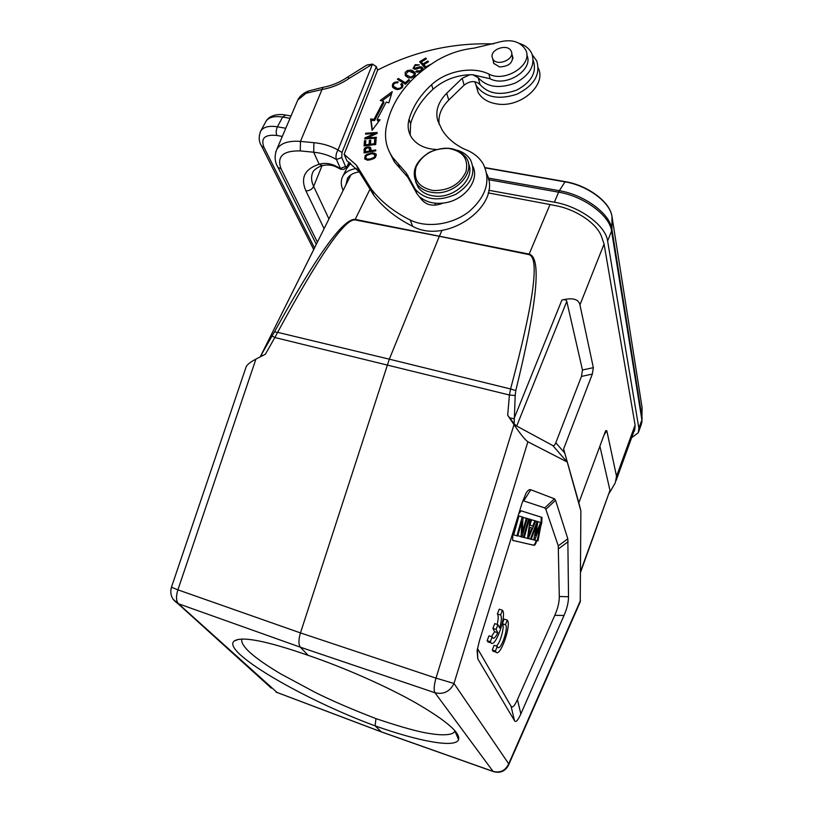 <?xml version="1.0" encoding="UTF-8"?>
<svg xmlns="http://www.w3.org/2000/svg" width="813" height="813" viewBox="0 0 813 813"><rect width="100%" height="100%" fill="white"/><g stroke="black" fill="none" stroke-linecap="round" stroke-linejoin="round"><path stroke-width="1.22" d="M241.807 639.028C240.313 645.888 253.25 657.483 280.597 673.814L314.875 692.229C330.82 700.237 351.175 709.027 375.962 718.621L375.118 725.867C303.676 699.556 220.76 651.406 234.205 641.02C241.644 636.02 266.268 640.786 308.097 655.319C344.184 667.585 386.449 686.223 416.154 703.082C446.449 720.755 460.595 732.95 458.573 739.698C455.27 748.275 418.563 741.314 375.118 725.867L381.49 731.964M261.237 354.946L272.04 336.013L274.855 337.517L277.629 332.344L389.325 359.173L300.464 632.91C298.452 639.79 298.432 644.557 300.393 647.209L308.097 655.319M518.694 513.968L521.082 510.808L541.986 517.434L541.732 522.82L540.604 526.905M536.793 540.645C535.869 543.653 534.964 545.218 534.09 545.33L512.627 540.36L512.84 534.71L517.79 516.905M522.871 500.615L544.751 507.922L545.869 509.345L558.267 545.869L559.303 596.498C559.334 602.148 557.83 608.429 554.791 615.36L517.444 699.566C514.517 706.101 512.383 708.316 511.042 706.212L477.455 648.479M492.19 636.894L490.341 641.721L491.001 642.88C495.463 648.317 507.088 614.882 502.414 610.217L500.595 614.963C501.895 617.016 501.56 621.356 499.619 628.012L497.912 624.669L496.093 629.414L497.82 632.727C495.717 637.118 494.009 638.866 492.729 637.961L492.19 636.894L488.969 635.857L487.119 640.674L489.03 642.24M497.912 624.669L494.7 623.652L492.891 628.388L494.639 631.701L491.408 636.65M502.414 610.217L499.212 609.211L497.414 613.967C498.532 615.502 498.45 618.988 497.17 624.435M497.261 646.325L495.452 651.071L496.072 652.178C500.371 657.432 511.763 624.516 507.241 620.075L505.493 624.77C508.887 627.443 500.818 651.071 497.769 647.331L497.261 646.325L494.101 645.298L492.292 650.034L494.091 651.528M507.241 620.075L504.101 619.079L502.353 623.764C505.005 625.715 500.371 643.103 496.408 646.04M367.557 160.181L365.637 157.173L366.754 155.527L370.728 153.921L373.492 153.881L374.986 155.73M375.118 155.72L373.909 157.468L370.393 158.921L370.769 159.856M370.393 158.921L367.13 159.124M375.057 155.944L375.494 157.041M375.494 157.031L374.976 155.364M366.155 158.921L366.917 160.11M374.193 154.155L376.389 155.171M364.824 159.124L365.698 156.919M375.647 157.173L375.982 153.982L372.598 152.783L366.765 154.368L365.078 155.74L364.732 159.013L368.309 160.202L373.828 158.657L375.647 157.173M414.437 76.412L414.102 74.105M413.847 73.292L414.396 76.452M413.959 75.121L410.961 77.174L406.368 74.908L406.043 73.79L408.807 71.046L413.837 73.292M406.124 74.41L406.815 76.28L408.858 78.058M411.724 71.442L415.423 73.983M405.25 75.558L405.22 72.245L405.311 75.67L408.736 78.028L413.756 77.052M413.736 77.042L415.189 75.253L414.681 72.174L411.063 70.03L407.262 70.579M407.587 71.534L407.283 70.609L405.362 72.276M421.256 68.038L423.055 68.912M414.488 68.79L414.772 69.379M413.268 68.709L414.071 67.103M422.14 70.66L421.764 68.851M417.171 72.174L416.723 70.802L415.819 71.564L417.191 72.286L421.53 71.178L423.004 69.237L422.79 67.774L420.016 66.696L414.721 68.251L414.163 67.804C414.102 66.188 415.291 65.345 417.75 65.274L419.335 64.847L415.158 64.664M415.473 65.629L415.179 64.705L413.065 68.434L416.398 69.166L419.325 68.018L421.622 68.404L421.459 69.755L420.057 70.894L416.723 70.802M420.372 71.89L420.057 70.894M374.945 144.602L375.24 140.619L376.002 140.527M369.61 145.253L369.885 141.706L370.626 141.614M364.681 145.852L364.986 142.041L365.728 141.95M374.752 144.633L374.407 143.728L370.433 144.216L370.738 140.232L369.376 140.395L369.061 144.379L365.494 144.816L365.84 140.568L364.468 140.74L364.051 145.934L375.708 144.511L376.114 139.145L374.732 139.308L375.24 140.619M374.732 139.308L374.407 143.728M370.789 145.11L370.433 144.216M369.885 141.706L369.376 140.395M369.417 145.283L369.061 144.379M365.85 145.71L365.494 144.816M364.986 142.041L364.468 140.74M374.722 134.013L376.043 133.932M366.338 138.789L367.496 138.281M364.691 138.891L376.226 138.2L376.378 137.285L367.313 137.824L377.019 133.495L377.191 132.509L365.687 133.22L365.525 134.125L374.559 133.576L364.864 137.915L364.691 138.891M367.659 138.718L367.313 137.824M366.033 134.094L365.687 133.22M374.884 134.44L374.559 133.576M365.24 138.86L364.864 137.915M401.581 85.385L402.323 84.898L403.045 85.7M402.13 87.072L401.927 86.473M402.089 87.824L401.703 85.822C401.47 87.763 399.935 88.627 397.11 88.404L393.685 86.361C393.025 84.857 393.746 83.678 395.84 82.845L397.648 82.906L398.218 81.889C393.736 81.767 391.846 83.485 392.547 87.042L392.77 87.337C395.941 90.263 399.183 90.243 402.516 87.296L402.679 84.471L401.866 83.546L400.738 84.288L401.693 85.832M393.858 86.859L396.388 89.359M392.588 87.103L393.492 84.826M402.323 84.898L401.866 83.546M381.958 100.914L391.571 93.81M374.559 120.598L383.919 102.662L383.441 101.32L374.061 119.277L374.559 120.598L371.124 120.304L370.626 118.972L374.061 119.277M372.364 129.989L371.124 120.304M370.626 118.972L372.069 130.375L380.017 119.785L377.11 119.541L377.608 120.863L379.112 120.995M377.11 119.541L386.205 102.082L388.838 102.814L392.232 91.625L380.281 100.446L383.441 101.32M369.966 151.889L369.61 151.005L365.413 151.767L365.769 152.651M370.139 151.858L369.834 149.612M365.413 151.767L365.515 148.931L367.588 147.834L369.315 148.301L369.61 151.005M369.122 148.098L370.921 148.677M364.539 152.874L365.433 149.236M370.281 148.301L369.763 146.99L370.769 147.986L371.287 151.655M369.763 146.99L366.094 147.265L364.498 148.352L364.051 152.956L375.769 150.842L375.748 149.897L370.962 150.761M365.017 149.653L364.498 148.352M364.559 150.994L364.031 149.694M398.533 79.989L405.616 84.013M398.756 79.786L398.289 78.424L397.374 79.268L405.402 84.217L409.742 80.192L408.787 79.603L405.372 82.774L405.738 83.891M405.372 82.774L398.289 78.424M409.163 80.721L408.787 79.603M431.134 64.166L425.829 66.89L423.858 64.634L425.9 67.845M423.614 65.233L421.419 61.839L421.856 63.211L423.98 65.01M420.565 62.814L421.541 62.215M425.829 66.89L426.083 67.703M423.858 64.634L428.512 61.788L427.831 61.016L423.187 63.861M428.136 62.012L427.831 61.016M421.419 61.839L426.378 58.81L425.697 58.038L419.63 61.737L425.331 68.272M426.002 59.034L425.697 58.038M377.567 70.101C413.502 51.686 451.154 42.947 490.534 43.882L493.481 43.872M439.152 124.328C438.014 115.71 441.215 107.621 448.746 100.06L464.132 85.131C470.219 80.619 475.524 80.436 480.026 84.572C488.613 94.054 500.859 95.883 516.783 90.05C531.478 82.103 536.986 72.286 533.287 60.589M519.527 43.455C525.432 45.447 529.527 48.8 531.814 53.516C535.523 65.243 529.985 75.111 515.178 83.109C499.162 88.983 486.835 87.174 478.207 77.682L472.749 74.745M448.38 148.383C433.044 148.291 422.303 154.44 416.134 166.838C412.994 179.643 418.705 187.549 433.268 190.537C448.949 190.74 459.853 184.49 465.981 171.777C468.766 158.85 462.902 151.055 448.38 148.383M433.156 192.539C454.66 195.679 476.611 172.265 466.205 157.661C457.455 147.234 445.158 145.466 429.305 152.346C415.006 161.594 410.911 172.143 416.988 184.002C420.565 188.819 425.951 191.665 433.156 192.539M415.616 181.706L418.238 187.488C421.805 192.295 427.181 195.14 434.366 196.024C454.437 198.931 475.839 178.291 468.43 163.454M512.048 54.999L512.393 55.609C513.308 62.672 509.009 66.453 499.497 66.93L493.674 63.302L493.095 60.396M457.231 150.212C463.156 152.021 467.556 155.212 470.453 159.765C476.306 172.722 471.479 184.205 455.981 194.216C438.796 201.715 425.24 200.079 415.291 189.297L406.297 173.017L392.781 157.59C386.815 149.064 384.529 139.551 385.921 129.043C390.758 101.391 407.77 78.536 436.947 60.487C448.41 53.729 460.747 49.623 473.979 48.15L496.743 42.713C510.29 38.618 519.903 40.965 525.584 49.766C533.714 64.268 505.462 83.068 488.908 74.074C472.444 65.914 446.51 70.822 431.601 84.694C420.311 95.009 412.801 106.523 409.071 119.257C407.242 126.015 408.126 132.163 411.724 137.692C416.896 144.938 425.087 148.87 436.307 149.49M472.658 74.745L490.087 78.739C506.367 87.611 534.273 69.41 526.773 54.898M388.868 150.801L394.417 161.96L407.882 177.366L416.856 193.606L421.764 199.764C426.927 205.587 434.101 206.685 443.298 203.047C463.684 201.045 479.975 180.71 472.953 166.492M350.82 174.927L350.362 175.943M593.348 367.669L582.464 369.986L566.783 301.369C566.387 299.784 564.75 299.347 561.895 300.058C572.576 297.426 578.592 299.032 579.943 304.885L593.348 367.669L592.331 374.051L563.612 449L580.868 510.869L578.846 502.8L604.984 432.455L605.807 430.616L606.813 430.717L604.069 434.894M633.54 432.404L634.841 428.929L635.095 425.047L616.528 476.266L606.813 430.717M580.655 571.193L609.974 490.381L599.882 446.185M609.974 490.381L580.645 572.057M616.528 476.266L615.268 482.881L609.272 493.145M582.464 369.986L581.458 376.419L555.807 442.76C554.873 445.138 553.877 446.073 552.83 445.585L516.702 426.053L514.151 423.797L507.678 415.179L513.989 424.671C520.34 433.979 524.964 439.691 527.871 441.784L566.986 461.875M563.612 449L578.846 502.8M522.261 532.85L523.044 517.19L522.19 516.936L516.936 535.828L517.759 536.031L521.865 521.224L521.092 536.834L521.946 537.047L527.119 518.409L526.336 518.176L522.261 532.85M521.092 536.834L517.891 535.543M516.936 535.828L513.694 534.893L518.938 516.021L522.19 516.936M526.336 518.176L523.033 517.566M523.389 537.403L524.212 537.596L529.354 519.08L528.541 518.836L523.389 537.403L521.956 536.986M528.541 518.836L527.109 518.43M531.936 527.972L528.491 536.58L529.903 527.413L531.936 527.972M532.708 526.072L530.198 525.361L531.041 519.578L530.127 519.314L527.505 538.399L528.369 538.613L535.716 520.981L534.893 520.737L532.708 526.072L530.198 525.361M527.505 538.399L524.334 537.484L524.426 536.814M530.127 519.314L529.344 519.09M534.893 520.737L531.743 519.842L530.604 522.617M535.696 535.584L537.84 521.621L537.098 521.397L530.442 539.121L531.245 539.314L536.783 524.039L533.765 539.923L534.7 540.157L540.34 525.076L537.19 540.757L537.962 540.95L541.397 522.678L540.625 522.444L535.3 535.472M537.19 540.757L534.741 540.056M533.765 539.923L531.275 539.212M530.442 539.121L528.399 538.531M537.098 521.397L535.706 521.001M540.625 522.444L537.83 521.661M512.668 540.401L533.47 545.147C534.354 545.035 535.259 543.48 536.184 540.472M541.133 522.596L541.224 517.17L520.95 510.788M477.434 648.601L477.79 658.896L477.119 650.491L479.375 640.939L522.017 503.237L525.848 493.613C527.617 490.473 529.253 489.192 530.787 489.751L554.466 498.816L555.533 500.28L545.869 509.345M477.79 658.896L514.507 720.704C515.838 722.737 517.952 720.46 520.859 713.885L564.039 615.431C567.017 608.561 568.511 602.331 568.521 596.732L567.83 538.806L555.533 500.28M580.878 510.859L580.228 601.905L508.613 764.972M513.989 424.671L435.992 678.133C433.969 685.359 433.634 690.227 434.985 692.757L493.064 771.405M245.943 367.405L246.197 366.663C247.426 364.387 250.658 361.866 255.912 359.102L265.394 354.234L274.845 337.517L509.426 395.006L507.678 415.179M272.04 336.013L274.469 331.877C316.45 255.628 343.36 218.138 355.21 219.408L529.131 254.103C541.793 257.284 537.342 302.771 515.788 390.555L510.574 388.97L509.426 395.006L515.188 395.525L514.151 423.797M515.788 390.555L515.188 395.525M528.928 254.601C539.873 257.426 533.755 302.212 510.574 388.97L389.325 359.173L439.335 236.298L528.928 254.601L550.025 204.53L488.166 192.884M274.469 331.877L277.629 332.344C318.899 256.329 344.692 218.839 354.986 219.886L439.335 236.298L442.059 230.303M260.231 356.887L314.702 247.619M260.983 355.403L350.901 174.866M315.525 245.851L314.824 247.264M277.162 692.554L178.494 603.774C176.065 601.041 175.862 596.396 177.895 589.842L171.452 587.21M276.125 692.127L380.616 731.639L493.898 771.761M359.285 171.848C353.604 172.752 349.681 174.917 347.517 178.342L345.921 184.856M635.095 425.047L604.069 244.052L601.732 237.213C597.738 224.002 576.071 209.144 555.137 205.577L550.025 204.53M631.62 437.709L638.307 432.729L638.866 428.288L607.626 241.004C605.746 225.587 579.872 206.451 554.405 202.203L488.674 190.252M408.035 175.598L406.337 175.283M358.594 168.23L357.781 168.311M356.429 168.484C349.986 169.48 345.535 171.919 343.086 175.781C340.657 179.866 340.677 184.764 343.127 190.476M422.099 200.211L422.16 198.718M420.524 197.498C426.52 202.183 434.122 204.033 443.298 203.047M410.199 135.039L410.606 123.728C414.315 111.035 421.784 99.542 433.014 89.267C443.461 80.192 455.758 75.345 469.914 74.735M469.833 74.735L462.211 78.261L446.713 93.261C438.116 102.001 435.138 111.147 437.78 120.69L442.181 130.1C447.272 138.18 454.782 144.562 464.701 149.267C472.881 152.275 479.009 157.082 483.074 163.698C491.164 180.242 486.479 196.218 469.02 211.614C452.191 224.774 426.886 228.301 410.219 220.028C394.051 211.99 381.084 201.695 371.328 189.144L356.561 165.354L344.123 154.246L346.846 160.669L359.214 171.756L373.919 195.476C383.634 207.996 396.531 218.28 412.618 226.299C446.479 245.384 502.637 205.496 486.835 174.053M322.7 87.398L308.33 91.056L306.003 93.261L322.131 89.501C331.948 87.713 341.003 83.973 349.305 78.292L372.476 64.156L338.005 149.999C336.043 153.362 335.525 156.533 336.43 159.511L340.83 169.307L343.899 169.317M341.734 157.549L336.419 159.511C329.834 155.517 322.253 153.088 313.696 152.224L313.899 142.671C322.883 143.545 330.921 145.984 337.995 149.999L341.988 152.468L376.287 66.636L372.476 64.085L366.876 65.05L347.375 77.225L349.305 78.292M349.051 162.122L346.856 166.98L345.566 166.502L341.745 157.549L341.999 152.498M335.688 166.695C334.438 166.045 329.092 163.972 322.527 165.639L319.153 164.267C324.072 162.752 329.326 163.2 334.905 165.608L335.688 166.695L340.708 169.226M335.739 166.736L336.765 167.173M323.442 165.395L322.537 165.639M347.375 77.225C339.864 82.347 331.704 85.731 322.913 87.357L300.464 141.401L300.292 150.913C282.944 150.547 276.542 156.533 281.074 168.86L317.375 242.132M344.123 154.246L377.608 70.223L376.307 66.585L372.476 64.085M490.341 641.721L487.119 640.674M500.595 614.963L497.393 613.947L500.615 614.984M496.093 629.414L492.891 628.388M497.82 632.727L494.639 631.701M495.452 651.071L492.292 650.034M505.473 624.74L502.322 623.744M375.962 718.621C401.724 727.31 419.996 732.33 430.788 733.682C440.148 735.359 452.475 735.43 454.335 731.852L454.924 730.623L454.437 731.893M492.16 57.144C490.33 48.993 507.932 43.394 511.164 51.117C515.716 59.247 496.469 67.164 492.678 58.729L492.16 57.144M476.022 85.121L478.125 92.448C481.631 98.546 487.739 102.357 496.448 103.861C519.944 108.403 546.936 85.192 538.287 68.19M532.393 54.949L536.702 60.863C540.797 74.4 534.212 85.507 516.936 94.196C498.339 100.182 484.802 97.347 476.306 85.66L474.721 81.666M434.864 692.686L434.985 692.757C443.563 694.698 449.904 691.599 454 683.469L435.992 678.133L300.464 632.91L177.895 589.842L255.912 359.102M173.139 599.303L178.535 603.764M178.494 603.774L300.393 647.209L434.985 692.757M276.024 692.066L380.514 731.548L493.135 771.415C500.269 773.153 505.452 770.622 508.704 763.814L580.543 600.299M373.909 157.468L374.275 158.393M375.078 154.348L374.559 153.047M372.994 153.789L372.598 152.783M367.13 155.283L366.765 154.368M365.596 157.041L365.078 155.74M414.559 75.599L414.122 74.237M411.063 77.154L411.378 78.109M415.128 73.546L414.681 72.174M413.217 72.001L412.77 70.64M411.5 71.341L411.063 70.03M422.221 68.282L421.784 66.91M420.473 67.804L420.108 66.676M415.097 69.39L414.721 68.251M421.835 70.944L421.459 69.755M397.496 89.542L397.11 88.404M369.509 148.779L370.017 150.08M368.441 147.803L368.045 146.807M366.45 148.169L366.094 147.265M365.626 148.799L365.2 147.722M364.631 150.466L364.112 149.155M364.539 151.553L364.021 150.253M364.315 152.915L364.031 152.204M480.026 84.572L478.207 77.682M488.908 74.074L490.087 78.739M399.722 168.017L398.106 163.657M413.167 185.476L414.742 189.785M592.331 374.051L581.458 376.419M564.679 452.993L555.807 442.76M566.976 461.855L552.83 445.585M527.871 441.784L454 683.469L508.704 763.814L508.46 765.328C505.025 771.456 499.934 773.519 493.196 771.507M529.832 533.064L529.09 532.85M539.029 528.653L539.558 528.806M534.608 530.056L535.503 530.31M533.47 545.147L534.09 545.33M541.834 517.353L541.224 517.17M514.507 720.704L511.042 706.212M517.444 699.566L520.859 713.885M564.039 615.431L554.791 615.36M559.303 596.498L568.521 596.732M568.175 541.661L558.643 548.714M558.267 545.869L567.83 538.806M544.751 507.922L554.466 498.816M530.787 489.751L523.857 500.706M514.009 418.756L509.466 417.821M261.207 355.007L262.721 355.545M246.197 366.663L171.421 587.281C169.683 594.191 171.787 599.588 177.742 603.47L271.339 688.144M566.783 301.369L516.702 426.053M561.895 300.058L514.009 418.715M369.752 189.653L354.986 219.886M579.943 304.885L604.069 244.052M642.087 409.854L642.026 407.293M641.853 422.77L642.067 407.526L611.945 216.278M638.774 431.429L641.315 424.386L642.148 418.431L611.925 229.307L611.986 216.563C610.37 202.518 587.586 185.466 565.005 181.858L565.34 181.655C587.006 185.181 608.896 201.055 611.671 214.998M638.866 428.288L641.894 419.894L611.579 231.024L611.925 229.307C610.126 213.86 584.588 194.825 559.354 190.72L565.005 181.858L485.148 167.885M607.626 241.004L611.579 231.024C609.77 215.496 584.029 196.329 558.612 192.183L559.354 190.72L488.156 178.047M554.405 202.203L558.612 192.183L488.511 179.673M350.667 163.301L346.694 168.586M410.606 123.728L409.071 119.257M431.601 84.694L433.014 89.267M469.985 74.735L472.577 74.745M464.132 85.131L462.211 78.261M446.713 93.261L448.746 100.06M412.618 226.299L410.219 220.028M363.838 179.246L361.206 172.864M334.905 165.608L340.301 168.454L345.545 166.452M322.527 165.639C321.42 165.649 315.505 168.067 313.157 171.584C310.912 175.923 311.074 180.862 313.645 186.401C312.06 189.419 309.479 190.892 305.891 190.821C300.282 177.813 304.702 168.962 319.153 164.267L313.696 152.224L300.292 150.913M321.999 165.791L313.645 186.401L328.94 218.941M291.013 115.964L285.729 115.07L282.639 117.052C274.418 115.812 268.89 117.194 266.064 121.178L265.475 122.255M260.18 132.123L260.861 130.812C263.666 126.869 269.194 125.537 277.426 126.808L282.639 117.052L290.017 118.302M314.509 248.006L264.001 147.407L261.573 146.096L260.932 144.795M285.78 128.261L277.426 126.808C276.034 129.887 275.841 132.773 276.857 135.466C264.764 134.267 260.485 138.251 264.001 147.407M282.304 136.432L276.857 135.466M281.074 168.86L277.965 167.376L277.172 165.781M275.719 152.122L276.837 149.287C280.627 143.149 288.503 140.527 300.464 141.401L313.899 142.671M306.003 93.261L297.782 100.07L296.796 102.397M324.082 228.677L305.891 190.821M365.941 158.393L366.47 159.694M375.982 153.982L376.378 155.019M406.815 76.28L406.368 74.908M415.382 73.912L414.945 72.54M422.79 67.774L423.055 68.627M414.61 69.176L414.163 67.804M394.163 87.713L393.685 86.361M370.555 147.549L370.84 148.251M416.988 184.002L418.238 187.488M512.942 58.008L512.393 55.609M394.417 161.96L392.781 157.59M407.882 177.366L406.297 173.017M541.986 517.434L541.367 517.261M260.241 356.877L260.963 355.444M634.658 430.128L634.242 431.276M635.004 428.36L616.152 480.453M485.036 167.61L565.238 181.634M350.403 163.098L347.659 166.645L343.086 175.781M435.514 205.15L434.813 203.138M415.291 189.297L416.856 193.606M373.919 195.476L371.328 189.144M356.561 165.354L359.214 171.756M346.653 167.132L343.879 169.338M285.048 114.958C281.776 114.176 270.444 113.668 266.064 121.178L260.861 130.812C258.443 136.442 258.676 141.533 261.573 146.096L313.716 249.591M316.277 244.337L277.965 167.376C274.642 161.767 274.266 155.74 276.837 149.287L297.782 100.07C299.469 96.473 302.771 93.556 307.7 91.3M491.001 642.88L487.78 641.843M496.072 652.178L492.922 651.142M505.493 624.77L502.353 623.764M458.603 739.606L454.884 731.06M238.768 639.282L234.337 640.908M492.678 58.729L493.908 63.719M511.702 53.485L512.891 58.719M476.306 85.66L478.125 92.448"/></g></svg>
